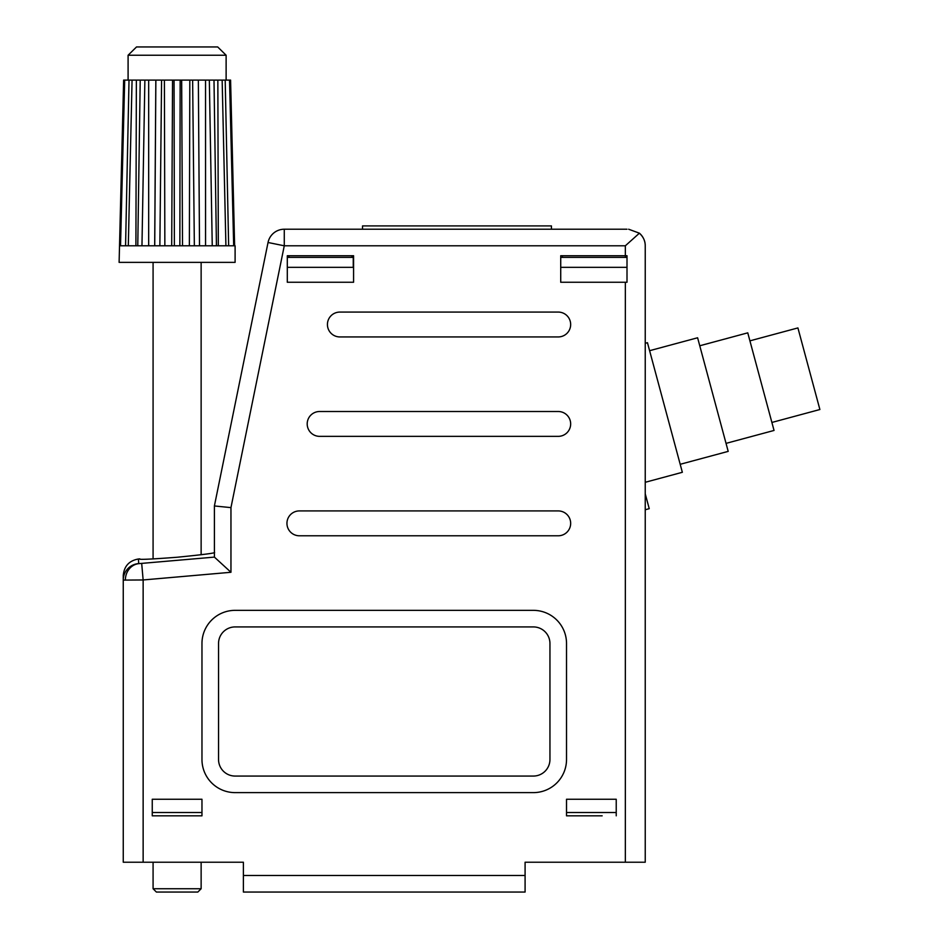 <?xml version="1.0" encoding="UTF-8"?>
<svg xmlns="http://www.w3.org/2000/svg" width="939" height="939" viewBox="0 0 939 939"><rect width="100%" height="100%" fill="white"/><g stroke="black" fill="none" stroke-linecap="round" stroke-linejoin="round"><path stroke-width="1.41" d="M287.299 267.333L353.252 267.333L353.252 255.737M138.385 558.998L139.829 558.881L138.385 558.998C129.148 560.665 124.101 566.17 123.255 575.525C124.101 566.17 129.148 560.665 138.385 558.998L138.737 563.646L214.409 557.109L214.397 505.957L268.038 242.497A16.573 16.573 0 0 1 284.271 229.222L627.006 229.222M560.724 255.737L560.724 282.252L627.006 282.252L627.006 255.737L560.724 255.737L560.724 267.333L627.006 267.333L627.006 255.737L627.006 257.392L560.724 257.392M625.339 282.252L625.339 862.225L645.234 862.225L645.234 245.795C645.293 241.088 643.356 236.874 639.4 233.189A16.573 16.573 0 0 1 645.234 245.795L645.234 282.252M602.145 815.827L566.522 815.827L602.145 815.827M353.252 257.392L287.299 257.392M628.661 229.222L639.4 233.189L625.339 245.795L284.271 245.795L230.959 507.623L230.959 572.274L143.139 579.962L123.255 580.102A16.573 16.55 -0 0 1 138.385 563.611M214.397 552.355C216.51 552.942 204.08 554.573 177.107 557.25C150.134 559.292 137.704 559.832 139.829 558.881M625.339 862.225L525.089 862.225L525.089 892.05L243.389 892.05L243.389 862.225L123.255 862.225L123.255 575.525M353.58 282.252L353.58 255.737L287.299 255.737L287.299 282.252L353.58 282.252M201.967 815.827L201.967 799.253L152.259 799.253L152.259 815.827L201.967 815.827M616.23 815.827L616.23 799.253L566.522 799.253L566.522 815.827M558.236 336.937A12.43 12.43 0 0 0 570.666 324.507A12.43 12.43 0 0 0 558.236 312.077L339.859 312.077A12.43 12.43 0 0 0 327.429 324.507A12.43 12.43 0 0 0 339.859 336.937L558.236 336.937M558.236 436.353A12.43 12.43 0 0 0 570.666 423.935A12.43 12.43 0 0 0 558.236 411.505L319.612 411.505A12.43 12.43 0 0 0 307.194 423.935A12.43 12.43 0 0 0 319.612 436.353L558.236 436.353M558.236 535.782A12.43 12.43 0 0 0 570.666 523.352A12.43 12.43 0 0 0 558.236 510.922L299.377 510.922A12.43 12.43 0 0 0 286.947 523.352A12.43 12.43 0 0 0 299.377 535.782L558.236 535.782M235.102 610.35A33.147 33.147 0 0 0 201.967 643.497L201.967 759.487A33.147 33.147 0 0 0 235.102 792.622L533.375 792.622A33.147 33.147 0 0 0 566.522 759.487L566.522 643.497A33.147 33.147 0 0 0 533.375 610.35L235.102 610.35M201.967 812.517L152.259 812.517M616.23 812.517L566.522 812.517M288.966 255.737L288.966 257.392M351.925 255.737L351.925 257.392M562.379 255.737L562.379 257.392M625.339 245.795L625.339 257.392M549.949 643.497A16.573 16.573 0 0 0 533.375 626.923L235.102 626.923A16.573 16.573 0 0 0 218.541 643.497L218.541 759.487A16.573 16.573 0 0 0 235.102 776.06L533.375 776.06A16.573 16.573 0 0 0 549.949 759.487L549.949 643.497M230.959 507.623L214.397 505.957M230.959 572.274L214.409 557.109M143.139 862.225L143.139 579.962L141.695 563.47M362.536 229.222L362.536 225.912L551.439 225.912L551.439 229.222M225.912 245.795L222.156 80.097L213.998 80.097L216.44 245.795L235.102 245.795L235.102 262.368L119.112 262.368L123.631 80.097L124.687 80.097L120.532 245.795L125.568 245.795L129.019 80.097L124.687 80.097M156.39 892.05L153.08 888.74L201.134 888.74L197.824 892.05L156.39 892.05M201.134 262.368L201.134 554.761M153.08 262.368L153.08 558.963M201.134 862.225L201.134 888.74M153.08 862.225L153.08 888.74M128.96 82.937L128.983 80.097L132.07 80.097L128.303 245.795L137.775 245.795L140.216 80.097L144.876 80.097L141.965 245.795L154.724 245.795L155.862 80.097L144.876 80.097M233.682 245.795L229.527 80.097L225.196 80.097L228.647 245.795M229.527 80.097L230.583 80.097L234.633 245.795L230.841 90.59M222.156 80.097L225.196 80.097M205.547 80.097L198.352 80.097L199.502 245.795L212.249 245.795L209.338 80.097L205.547 80.097L205.559 245.795M209.338 80.097L213.998 80.097M189.819 80.097L180.147 80.097L179.854 245.795L194.35 245.795L192.636 80.097L189.819 80.097L189.373 245.795M192.636 80.097L198.352 80.097L199.526 245.795M172.553 80.097L161.578 80.097L159.865 245.795L174.372 245.795L174.067 80.097L172.553 80.097L171.696 245.795M174.067 80.097L180.147 80.097M140.216 80.097L132.07 80.097M155.862 80.097L161.578 80.097M123.631 80.097L119.582 245.795L120.532 245.795M212.249 245.795L216.44 245.795M194.35 245.795L199.502 245.795M174.372 245.795L179.854 245.795M137.775 245.795L141.965 245.795M155.839 80.097L154.689 245.795L159.865 245.795M125.568 245.795L128.303 245.795M136.519 46.95L128.091 55.237L136.519 46.95L217.695 46.95L226.123 55.237L128.091 55.237L128.091 80.097M226.123 80.097L226.123 55.237L217.695 46.95M148.667 245.795L148.667 80.097M135.909 245.795L136.366 80.097M164.853 245.795L164.395 80.097M182.518 245.795L181.661 80.097M225.254 82.937L225.243 80.097M218.318 245.795L217.848 80.097M645.234 509.748L649.236 508.668L645.234 493.797M645.234 482.294L682.348 472.294L647.452 342.688L645.234 343.287M680.188 464.3L728.195 451.377L697.607 337.77L649.6 350.693M726.035 443.372L774.041 430.449L747.761 332.84L699.755 345.775M771.881 422.456L819.888 409.521L797.915 327.922L749.921 340.845M125.357 580.138A16.573 14.813 -90 0 1 138.737 563.646M243.389 875.477L525.089 875.477M268.038 242.497A16.573 16.573 0 0 1 284.271 229.222L284.271 245.795L268.038 242.497"/></g></svg>

